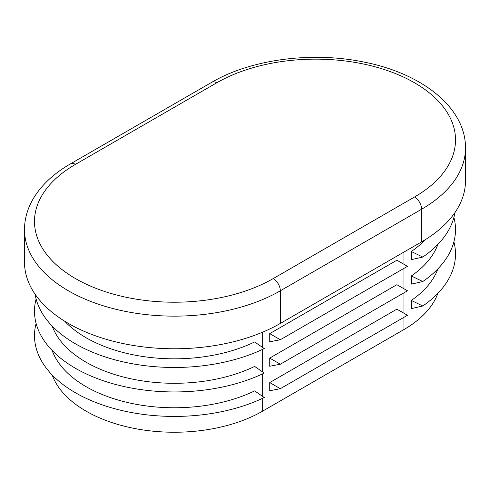 <?xml version="1.0" encoding="UTF-8"?>
<svg xmlns="http://www.w3.org/2000/svg" width="490" height="490" viewBox="0 0 490 490"><rect width="100%" height="100%" fill="white"/><g stroke="black" fill="none" stroke-linecap="round" stroke-linejoin="round"><path stroke-width="0.73" d="M411.306 275.968L411.306 284.127L422.784 281.529L411.306 275.968A124.883 72.097 180 0 0 437.87 244.412M52.13 374.924A124.883 72.097 0 0 0 138.713 429.24A124.883 72.097 0 0 0 262.658 411.122L403.95 329.55A124.883 72.097 0 0 0 437.87 293.357M411.306 251.499L411.306 259.657L422.784 257.06L411.306 251.499A124.883 72.097 180 0 0 425.302 239.653M411.306 300.444L411.306 308.602L422.784 306.005L411.306 300.444A124.883 72.097 180 0 0 437.87 268.881M453.893 241.864A139.864 80.752 180 0 1 422.784 306.005M421.608 241.864A149.854 86.522 0 0 0 465.5 180.681L465.5 148.054A149.854 86.522 0 0 1 421.608 209.23L421.608 241.864L280.323 323.431A149.854 86.522 0 0 1 117.012 342.185A149.854 86.522 0 0 1 24.5 262.254L24.5 229.626A149.854 86.522 0 0 0 117.012 309.558A149.854 86.522 0 0 0 280.323 290.803L280.323 323.431M269.727 382.574L269.727 390.732L280.323 388.693L269.727 382.574L396.882 309.159L407.478 315.278L280.323 388.693M269.727 358.098L269.727 366.257L280.323 364.217L269.727 358.098L396.882 284.684L407.478 290.803L280.323 364.217M269.727 333.629L269.727 341.787L280.323 339.748L269.727 333.629L396.882 260.214L407.478 266.333L280.323 339.748M52.13 350.454A124.883 72.097 0 0 0 254.629 390.898L264.263 397.531A139.864 80.752 0 0 1 105.785 406.051A139.864 80.752 0 0 1 36.107 323.431M52.13 325.979A124.883 72.097 0 0 0 254.629 366.428L264.263 373.055A139.864 80.752 0 0 1 105.785 381.575A139.864 80.752 0 0 1 36.107 298.961M64.698 321.226A124.883 72.097 0 0 0 254.629 341.959L264.263 348.586A139.864 80.752 0 0 1 121.183 361.412A139.864 80.752 0 0 1 35.09 294.202M454.91 212.629A139.864 80.752 180 0 1 422.784 257.06M453.893 217.389A139.864 80.752 180 0 1 422.784 281.529M403.95 252.056L403.95 264.294M403.95 268.373L403.95 288.763M403.95 292.842L403.95 313.239M403.95 317.318L403.95 329.55M70.462 163.874L211.747 82.302A9.99 5.77 60 0 1 216.745 82.798L75.454 164.371A9.99 5.77 -120 0 0 70.462 163.874C52.889 173.999 40.082 186.323 32.04 200.839C27.06 210.057 24.543 219.655 24.5 229.626M75.454 164.371A139.864 80.752 0 0 0 75.454 278.565A139.864 80.752 0 0 0 273.255 278.565A9.99 5.77 60 0 1 280.323 290.803L421.608 209.23A9.99 5.77 -120 0 0 414.546 196.998A139.864 80.752 0 0 0 414.546 82.798A139.864 80.752 0 0 0 216.745 82.798M273.255 278.565L414.546 196.998M262.658 332.159L262.658 347.484M262.658 349.346L262.658 371.953M262.658 373.821L262.658 396.428M262.658 398.29L262.658 411.122M211.747 82.302C251.192 59.112 312.596 51.211 364.548 62.193C422.282 73.604 465.819 107.782 465.5 148.054"/></g></svg>
